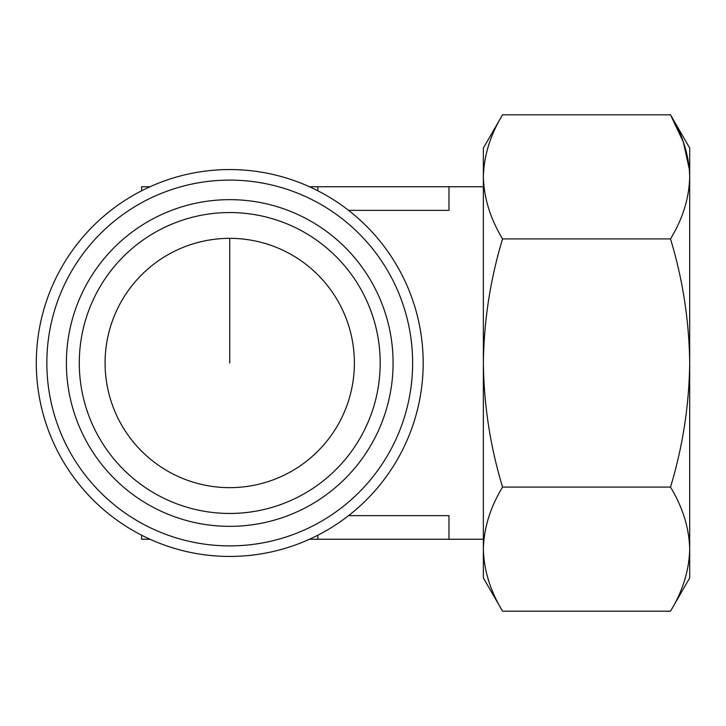 <?xml version="1.0" encoding="UTF-8"?>
<svg xmlns="http://www.w3.org/2000/svg" width="726" height="726" viewBox="0 0 726 726"><rect width="100%" height="100%" fill="white"/><g stroke="black" fill="none" stroke-linecap="round" stroke-linejoin="round"><path stroke-width="1.09" d="M689.7 363C689.128 405.407 682.73 446.771 670.506 487.092C682.758 507.356 689.165 528.038 689.7 549.137L689.7 176.863C689.183 198.007 682.785 218.689 670.506 238.908C682.739 279.238 689.137 320.602 689.7 363M670.506 611.183L689.7 577.932L689.7 549.137C689.183 570.282 682.785 590.964 670.506 611.183L502.564 611.183C490.304 590.928 483.906 570.246 483.362 549.137L483.362 148.068L502.564 114.817C490.277 135.036 483.879 155.718 483.362 176.863C483.906 197.962 490.304 218.644 502.564 238.908C490.331 279.229 483.933 320.593 483.362 363C483.924 405.398 490.322 446.762 502.564 487.092C490.277 507.311 483.879 527.993 483.362 549.137L483.362 577.932L502.564 611.183M483.362 186.754L448.977 186.754L448.977 210.368L348.58 210.368M483.362 539.246L448.977 539.246L448.977 515.632L348.58 515.632M105.079 363A124.663 124.663 0 0 0 292.07 470.956A124.663 124.663 0 0 0 292.07 255.044A124.663 124.663 0 0 0 105.079 363M689.7 549.128L689.7 148.068L670.506 114.817C682.758 135.072 689.165 155.754 689.7 176.863M689.428 169.83L683.347 142.033L670.506 114.817L502.564 114.817M36.3 363A193.443 193.443 0 0 0 326.464 530.524A193.443 193.443 0 0 0 326.464 195.476A193.443 193.443 0 0 0 36.3 363M46.845 363A182.888 182.888 0 0 0 321.182 521.386A182.888 182.888 0 0 0 321.182 204.614A182.888 182.888 0 0 0 46.845 363M66.393 363A163.35 163.35 0 0 0 311.418 504.461A163.35 163.35 0 0 0 311.418 221.539A163.35 163.35 0 0 0 66.393 363M79.288 363A150.454 150.454 0 0 0 304.965 493.299A150.454 150.454 0 0 0 304.965 232.701A150.454 150.454 0 0 0 79.288 363M150.01 539.246L141.615 539.246L141.615 535.198M448.977 539.246L309.467 539.246M317.861 539.246L317.861 535.198M317.861 190.802L317.861 186.754L309.467 186.754M150.01 186.754L141.615 186.754L141.615 190.802M448.977 186.754L317.861 186.754M670.506 487.092L502.564 487.092M670.506 238.908L502.564 238.908M229.743 238.337L229.743 363"/></g></svg>
